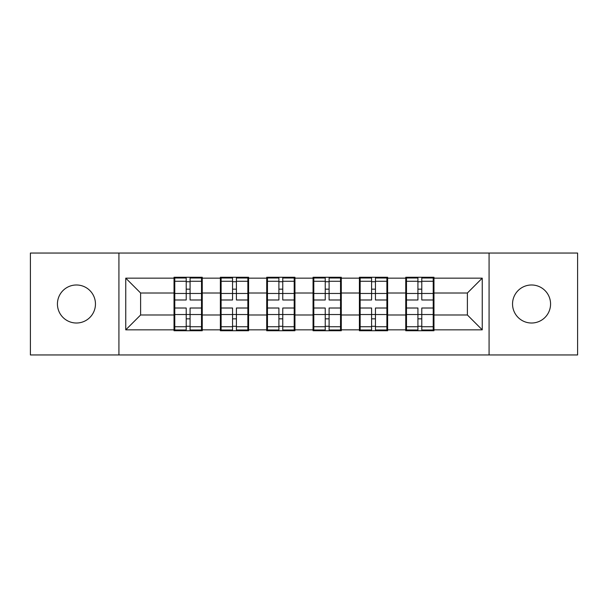 <?xml version="1.0" encoding="UTF-8"?>
<svg xmlns="http://www.w3.org/2000/svg" width="608" height="608" viewBox="0 0 608 608"><rect width="100%" height="100%" fill="white"/><g stroke="black" fill="none" stroke-linecap="round" stroke-linejoin="round"><path stroke-width="0.91" d="M531.552 323.015A19.015 19.015 0 0 1 512.544 304A19.015 19.015 0 0 1 531.552 284.985A19.015 19.015 0 0 1 550.567 304A19.015 19.015 0 0 1 531.552 323.015M76.448 323.015A19.015 19.015 0 0 1 57.433 304A19.015 19.015 0 0 1 76.448 284.985A19.015 19.015 0 0 1 95.456 304A19.015 19.015 0 0 1 76.448 323.015M489.075 354.95L577.6 354.95L577.6 253.05L489.075 253.05L489.075 354.95L118.925 354.95L118.925 253.05L30.4 253.05L30.4 354.95L118.925 354.95M433.968 301.773L433.223 301.773M406.486 301.773L405.749 301.773M405.749 306.227L406.486 306.227M433.223 306.227L433.968 306.227M387.623 301.773L386.886 301.773M360.149 301.773L359.404 301.773M359.404 306.227L360.149 306.227M386.886 306.227L387.623 306.227M341.286 301.773L340.541 301.773M313.804 301.773L313.059 301.773M313.059 306.227L313.804 306.227M340.541 306.227L341.286 306.227M294.941 301.773L294.196 301.773M267.459 301.773L266.714 301.773M266.714 306.227L267.459 306.227M294.196 306.227L294.941 306.227M248.596 301.773L247.851 301.773M221.114 301.773L220.377 301.773M220.377 306.227L221.114 306.227M247.851 306.227L248.596 306.227M489.075 253.05L118.925 253.05M467.385 314.99L467.385 293.01L433.968 293.01L433.968 314.99L467.385 314.99L482.243 329.848L482.243 278.152L433.968 278.152L433.968 277.263L405.749 277.263L405.749 293.01L387.623 293.01L387.623 314.99L405.749 314.99L405.749 293.01M482.243 329.848L433.968 329.848L433.968 330.737L405.749 330.737L405.749 329.848L387.623 329.848L387.623 330.737L359.404 330.737L359.404 329.848L341.286 329.848L341.286 330.737L313.059 330.737L313.059 329.848L294.941 329.848L294.941 330.737L266.714 330.737L266.714 329.848L248.596 329.848L248.596 330.737L220.377 330.737L220.377 329.848L202.251 329.848L202.251 330.737L174.032 330.737L174.032 329.848L125.757 329.848L125.757 278.152L174.032 278.152L174.032 293.01L140.615 293.01L140.615 314.99L174.032 314.99L174.032 293.01M405.749 278.152L387.623 278.152L387.623 277.263L359.404 277.263L359.404 278.152L341.286 278.152L341.286 277.263L313.059 277.263L313.059 278.152L294.941 278.152L294.941 277.263L266.714 277.263L266.714 278.152L248.596 278.152L248.596 277.263L220.377 277.263L220.377 278.152L202.251 278.152L202.251 277.263L174.032 277.263L174.032 278.152M405.749 314.99L405.749 329.848M387.623 314.99L387.623 329.848M387.623 278.152L387.623 293.01M341.286 314.99L359.404 314.99L359.404 293.01L341.286 293.01L341.286 329.848M359.404 314.99L359.404 329.848M359.404 278.152L359.404 293.01M341.286 278.152L341.286 293.01M294.941 314.99L313.059 314.99L313.059 293.01L294.941 293.01L294.941 329.848M313.059 314.99L313.059 329.848M313.059 278.152L313.059 293.01M294.941 278.152L294.941 293.01M248.596 314.99L266.714 314.99L266.714 293.01L248.596 293.01L248.596 329.848M266.714 314.99L266.714 329.848M266.714 278.152L266.714 293.01M248.596 278.152L248.596 293.01M202.251 314.99L220.377 314.99L220.377 293.01L202.251 293.01L202.251 329.848M220.377 314.99L220.377 329.848M220.377 278.152L220.377 293.01M202.251 278.152L202.251 293.01M202.251 301.773L201.514 301.773M174.777 301.773L174.032 301.773M174.032 306.227L174.777 306.227M201.514 306.227L202.251 306.227M174.032 314.99L174.032 329.848M140.615 314.99L125.757 329.848M125.757 278.152L140.615 293.01M433.968 314.99L433.968 329.848M433.968 278.152L433.968 293.01M482.243 278.152L467.385 293.01M201.514 308.013L201.514 329.992L190.076 329.992L190.076 308.013L201.514 308.013L201.514 278.008L190.076 278.008L190.076 281.268L201.514 281.268M174.777 293.466L186.215 293.466L186.215 278.008L174.777 278.008L174.777 308.013L186.215 308.013L186.215 329.992L174.777 329.992L174.777 326.732L186.215 326.732M186.215 289.165L190.076 289.165M190.076 281.717L186.215 281.717M186.215 293.497L190.076 293.497M186.215 293.466L186.215 299.987L174.777 299.987M174.777 281.268L186.215 281.268M186.215 314.503L190.076 314.503M186.215 326.283L190.076 326.283M186.215 318.835L190.076 318.835M174.777 308.013L174.777 326.732M190.076 326.732L201.514 326.732M190.076 281.268L190.076 299.987L201.514 299.987M247.851 308.013L247.851 329.992L236.413 329.992L236.413 308.013L247.851 308.013L247.851 278.008L236.413 278.008L236.413 281.268L247.851 281.268M221.114 293.466L232.552 293.466L232.552 278.008L221.114 278.008L221.114 308.013L232.552 308.013L232.552 329.992L221.114 329.992L221.114 326.732L232.552 326.732M232.552 289.165L236.413 289.165M236.413 281.717L232.552 281.717M232.552 293.497L236.413 293.497M232.552 293.466L232.552 299.987L221.114 299.987M221.114 281.268L232.552 281.268M232.552 314.503L236.413 314.503M232.552 326.283L236.413 326.283M232.552 318.835L236.413 318.835M221.114 308.013L221.114 326.732M236.413 326.732L247.851 326.732M236.413 281.268L236.413 299.987L247.851 299.987M294.196 308.013L294.196 329.992L282.758 329.992L282.758 308.013L294.196 308.013L294.196 278.008L282.758 278.008L282.758 281.268L294.196 281.268M267.459 293.466L278.897 293.466L278.897 278.008L267.459 278.008L267.459 308.013L278.897 308.013L278.897 329.992L267.459 329.992L267.459 326.732L278.897 326.732M278.897 289.165L282.758 289.165M282.758 281.717L278.897 281.717M278.897 293.497L282.758 293.497M278.897 293.466L278.897 299.987L267.459 299.987M267.459 281.268L278.897 281.268M278.897 314.503L282.758 314.503M278.897 326.283L282.758 326.283M278.897 318.835L282.758 318.835M267.459 308.013L267.459 326.732M282.758 326.732L294.196 326.732M282.758 281.268L282.758 299.987L294.196 299.987M340.541 308.013L340.541 329.992L329.103 329.992L329.103 308.013L340.541 308.013L340.541 278.008L329.103 278.008L329.103 281.268L340.541 281.268M313.804 293.466L325.242 293.466L325.242 278.008L313.804 278.008L313.804 308.013L325.242 308.013L325.242 329.992L313.804 329.992L313.804 326.732L325.242 326.732M325.242 289.165L329.103 289.165M329.103 281.717L325.242 281.717M325.242 293.497L329.103 293.497M325.242 293.466L325.242 299.987L313.804 299.987M313.804 281.268L325.242 281.268M325.242 314.503L329.103 314.503M325.242 326.283L329.103 326.283M325.242 318.835L329.103 318.835M313.804 308.013L313.804 326.732M329.103 326.732L340.541 326.732M329.103 281.268L329.103 299.987L340.541 299.987M386.886 308.013L386.886 329.992L375.448 329.992L375.448 308.013L386.886 308.013L386.886 278.008L375.448 278.008L375.448 281.268L386.886 281.268M360.149 293.466L371.587 293.466L371.587 278.008L360.149 278.008L360.149 308.013L371.587 308.013L371.587 329.992L360.149 329.992L360.149 326.732L371.587 326.732M371.587 289.165L375.448 289.165M375.448 281.717L371.587 281.717M371.587 293.497L375.448 293.497M371.587 293.466L371.587 299.987L360.149 299.987M360.149 281.268L371.587 281.268M371.587 314.503L375.448 314.503M371.587 326.283L375.448 326.283M371.587 318.835L375.448 318.835M360.149 308.013L360.149 326.732M375.448 326.732L386.886 326.732M375.448 281.268L375.448 299.987L386.886 299.987M433.223 308.013L433.223 329.992L421.785 329.992L421.785 308.013L433.223 308.013L433.223 278.008L421.785 278.008L421.785 281.268L433.223 281.268M406.486 293.466L417.924 293.466L417.924 278.008L406.486 278.008L406.486 308.013L417.924 308.013L417.924 329.992L406.486 329.992L406.486 326.732L417.924 326.732M417.924 289.165L421.785 289.165M421.785 281.717L417.924 281.717M417.924 293.497L421.785 293.497M417.924 293.466L417.924 299.987L406.486 299.987M406.486 281.268L417.924 281.268M417.924 314.503L421.785 314.503M417.924 326.283L421.785 326.283M417.924 318.835L421.785 318.835M406.486 308.013L406.486 326.732M421.785 326.732L433.223 326.732M421.785 281.268L421.785 299.987L433.223 299.987M174.777 314.534L186.215 314.534M190.076 314.534L201.514 314.534M190.076 293.466L201.514 293.466M221.114 314.534L232.552 314.534M236.413 314.534L247.851 314.534M236.413 293.466L247.851 293.466M267.459 314.534L278.897 314.534M282.758 314.534L294.196 314.534M282.758 293.466L294.196 293.466M313.804 314.534L325.242 314.534M329.103 314.534L340.541 314.534M329.103 293.466L340.541 293.466M360.149 314.534L371.587 314.534M375.448 314.534L386.886 314.534M375.448 293.466L386.886 293.466M406.486 314.534L417.924 314.534M421.785 314.534L433.223 314.534M421.785 293.466L433.223 293.466"/></g></svg>
